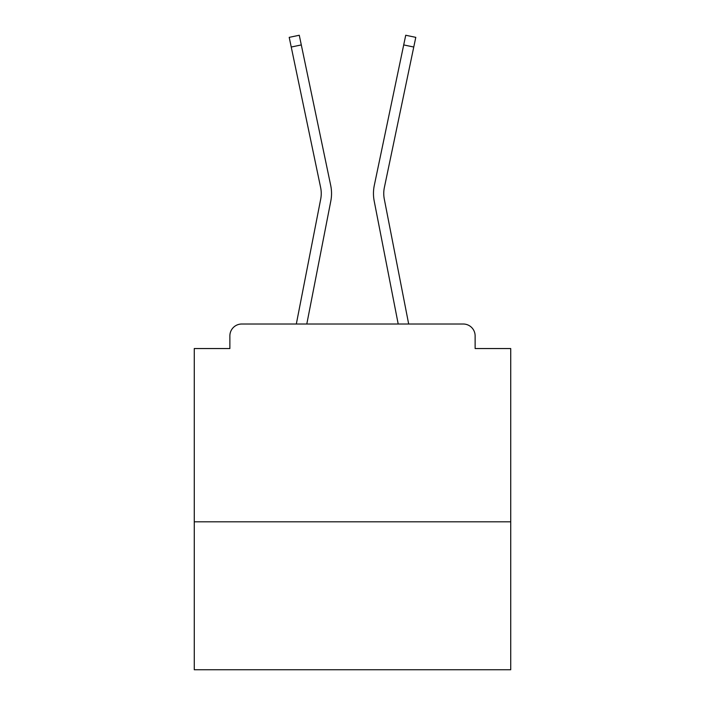 <?xml version="1.0" encoding="UTF-8"?>
<svg xmlns="http://www.w3.org/2000/svg" width="705" height="705" viewBox="0 0 705 705"><rect width="100%" height="100%" fill="white"/><g stroke="black" fill="none" stroke-linecap="round" stroke-linejoin="round"><path stroke-width="1.06" d="M510.728 521.806L510.728 348.543L475.126 348.543L475.126 335.888A11.87 11.87 0 0 0 463.264 324.018L241.736 324.018A11.87 11.87 0 0 0 229.874 335.888L229.874 348.543L194.272 348.543L194.272 669.75L510.728 669.75L510.728 521.806L194.272 521.806M229.874 335.888L229.874 348.543M463.264 324.018L408.68 324.018L384.296 199.092A29.275 29.275 0 0 1 384.375 187.486L413.764 47.032L403.701 44.926L374.302 185.38A39.559 39.559 0 0 0 374.196 201.057L398.202 324.018M291.236 47.032L289.209 37.356L299.273 35.25L301.299 44.926L291.236 47.032L320.625 187.486A29.275 29.275 0 0 1 320.704 199.092A29.275 29.275 0 0 0 320.625 187.486A29.275 29.275 0 0 1 320.704 199.092A29.275 29.275 0 0 0 320.625 187.486A29.275 29.275 0 0 1 320.704 199.092A29.275 29.275 0 0 0 320.625 187.486A29.275 29.275 0 0 1 320.704 199.092A29.275 29.275 0 0 0 320.625 187.486A29.275 29.275 0 0 1 320.704 199.092A29.275 29.275 0 0 0 320.625 187.486A29.275 29.275 0 0 1 320.704 199.092A29.275 29.275 0 0 0 320.625 187.486A29.275 29.275 0 0 1 320.704 199.092A29.275 29.275 0 0 0 320.625 187.486A29.275 29.275 0 0 1 320.704 199.092A29.275 29.275 0 0 0 320.625 187.486A29.275 29.275 0 0 1 320.704 199.092A29.275 29.275 0 0 0 320.625 187.486A29.275 29.275 0 0 1 320.704 199.092A29.275 29.275 0 0 0 320.625 187.486A29.275 29.275 0 0 1 320.704 199.092A29.275 29.275 0 0 0 320.625 187.486A29.275 29.275 0 0 1 320.704 199.092A29.275 29.275 0 0 0 320.625 187.486A29.275 29.275 0 0 1 320.704 199.092A29.275 29.275 0 0 0 320.625 187.486A29.275 29.275 0 0 1 320.704 199.092A29.275 29.275 0 0 0 320.625 187.486A29.275 29.275 0 0 1 320.704 199.092A29.275 29.275 0 0 0 320.625 187.486A29.275 29.275 0 0 1 320.704 199.092A29.275 29.275 0 0 0 320.625 187.486A29.275 29.275 0 0 1 320.704 199.092A29.275 29.275 0 0 0 320.625 187.486A29.275 29.275 0 0 1 320.704 199.092A29.275 29.275 0 0 0 320.625 187.486A29.275 29.275 0 0 1 320.704 199.092A29.275 29.275 0 0 0 320.625 187.486A29.275 29.275 0 0 1 320.704 199.092A29.275 29.275 0 0 0 320.625 187.486A29.275 29.275 0 0 1 320.704 199.092A29.275 29.275 0 0 0 320.625 187.486A29.275 29.275 0 0 1 320.704 199.092A29.275 29.275 0 0 0 320.625 187.486A29.275 29.275 0 0 1 320.704 199.092A29.275 29.275 0 0 0 320.625 187.486A29.275 29.275 0 0 1 320.704 199.092A29.275 29.275 0 0 0 320.625 187.486A29.275 29.275 0 0 1 320.704 199.092A29.275 29.275 0 0 0 320.625 187.486A29.275 29.275 0 0 1 320.704 199.092A29.275 29.275 0 0 0 320.625 187.486A29.275 29.275 0 0 1 320.704 199.092A29.275 29.275 0 0 0 320.625 187.486A29.275 29.275 0 0 1 320.704 199.092L296.32 324.018L241.736 324.018M475.126 348.543L475.126 335.888M330.698 185.38L301.299 44.926L330.698 185.38A39.559 39.559 0 0 1 330.804 201.057L306.798 324.018M374.302 185.38L405.727 35.25L415.791 37.356L413.764 47.032M384.296 199.092A29.275 29.275 0 0 1 384.375 187.486A29.275 29.275 0 0 0 384.296 199.092A29.275 29.275 0 0 1 384.375 187.486A29.275 29.275 0 0 0 384.296 199.092A29.275 29.275 0 0 1 384.375 187.486A29.275 29.275 0 0 0 384.296 199.092A29.275 29.275 0 0 1 384.375 187.486A29.275 29.275 0 0 0 384.296 199.092A29.275 29.275 0 0 1 384.375 187.486A29.275 29.275 0 0 0 384.296 199.092A29.275 29.275 0 0 1 384.375 187.486A29.275 29.275 0 0 0 384.296 199.092A29.275 29.275 0 0 1 384.375 187.486A29.275 29.275 0 0 0 384.296 199.092A29.275 29.275 0 0 1 384.375 187.486A29.275 29.275 0 0 0 384.296 199.092A29.275 29.275 0 0 1 384.375 187.486A29.275 29.275 0 0 0 384.296 199.092A29.275 29.275 0 0 1 384.375 187.486A29.275 29.275 0 0 0 384.296 199.092A29.275 29.275 0 0 1 384.375 187.486A29.275 29.275 0 0 0 384.296 199.092A29.275 29.275 0 0 1 384.375 187.486A29.275 29.275 0 0 0 384.296 199.092A29.275 29.275 0 0 1 384.375 187.486A29.275 29.275 0 0 0 384.296 199.092A29.275 29.275 0 0 1 384.375 187.486A29.275 29.275 0 0 0 384.296 199.092A29.275 29.275 0 0 1 384.375 187.486A29.275 29.275 0 0 0 384.296 199.092A29.275 29.275 0 0 1 384.375 187.486A29.275 29.275 0 0 0 384.296 199.092A29.275 29.275 0 0 1 384.375 187.486A29.275 29.275 0 0 0 384.296 199.092A29.275 29.275 0 0 1 384.375 187.486A29.275 29.275 0 0 0 384.296 199.092A29.275 29.275 0 0 1 384.375 187.486A29.275 29.275 0 0 0 384.296 199.092A29.275 29.275 0 0 1 384.375 187.486A29.275 29.275 0 0 0 384.296 199.092A29.275 29.275 0 0 1 384.375 187.486A29.275 29.275 0 0 0 384.296 199.092A29.275 29.275 0 0 1 384.375 187.486A29.275 29.275 0 0 0 384.296 199.092A29.275 29.275 0 0 1 384.375 187.486A29.275 29.275 0 0 0 384.296 199.092A29.275 29.275 0 0 1 384.375 187.486A29.275 29.275 0 0 0 384.296 199.092A29.275 29.275 0 0 1 384.375 187.486A29.275 29.275 0 0 0 384.296 199.092A29.275 29.275 0 0 1 384.375 187.486A29.275 29.275 0 0 0 384.296 199.092A29.275 29.275 0 0 1 384.375 187.486A29.275 29.275 0 0 0 384.296 199.092"/></g></svg>
